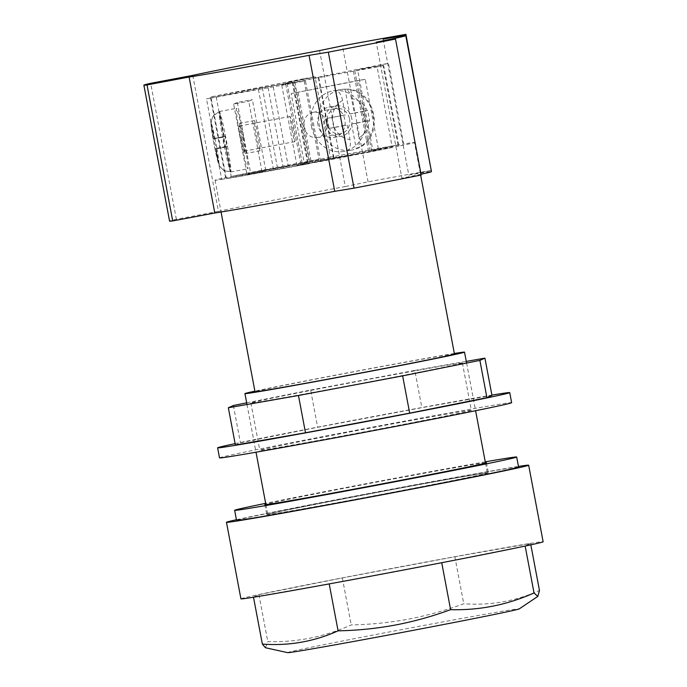 <?xml version="1.0" encoding="UTF-8"?>
<svg xmlns="http://www.w3.org/2000/svg" width="687" height="687" viewBox="0 0 687 687"><rect width="100%" height="100%" fill="white"/><g stroke="black" fill="none" stroke-linecap="round" stroke-linejoin="round"><path stroke-width="0.52" stroke-dasharray="3.44 2.58" d="M235.126 443.63A148.641 1.812 169.3 0 1 363.337 418.435A148.641 1.812 169.3 0 1 491.901 395.111M219.514 457.886A148.641 1.812 169.3 0 1 219.685 457.765A148.641 1.812 169.3 0 1 368.936 427.812A148.641 1.812 169.3 0 1 511.635 402.694M471.222 410.397A107.636 1.314 169.3 0 1 363.148 432.089A107.636 1.314 169.3 0 1 259.806 450.277A107.636 1.314 169.3 0 1 259.935 450.183A107.636 1.314 169.3 0 1 368.009 428.49A107.636 1.314 169.3 0 1 471.342 410.302A107.636 1.314 169.3 0 1 471.222 410.397M462.274 363.054A107.636 1.314 169.3 0 1 354.2 384.746A107.636 1.314 169.3 0 1 250.867 402.934A107.636 1.314 169.3 0 1 250.987 402.848A107.636 1.314 169.3 0 1 359.069 381.156A107.636 1.314 169.3 0 1 462.403 362.968A107.636 1.314 169.3 0 1 462.274 363.054M491.961 395.403L421.852 407.674L317.66 427.288L240.424 442.772L235.392 445.039M233.382 405.502L240.424 442.772M246.676 402.84L310.618 390.018L317.66 427.288M310.618 390.018L414.811 370.405L421.852 407.674M414.811 370.405L466.275 361.396M266.891 514.589A112.762 1.374 -10.7 0 0 266.762 514.683A112.762 1.374 -10.7 0 0 375.016 495.628A112.762 1.374 -10.7 0 0 488.242 472.905A112.762 1.374 -10.7 0 0 488.371 472.811A112.762 1.374 -10.7 0 0 380.117 491.866A112.762 1.374 -10.7 0 0 266.891 514.589M485.254 461.844A143.523 1.752 -10.7 0 0 265.663 503.339M518.591 467.1A143.523 1.752 -10.7 0 0 380.813 491.351A143.523 1.752 -10.7 0 0 236.706 520.274A143.523 1.752 -10.7 0 0 236.543 520.394M485.426 462.746A112.762 1.374 -10.7 0 0 375.411 482.326A112.762 1.374 -10.7 0 0 265.835 504.241M287.664 652.65A117.889 1.443 169.3 0 1 409.048 628.21A117.889 1.443 169.3 0 1 519.252 608.888M265.44 647.729L267.801 641.649C296.81 642.431 324.616 636.858 351.22 624.93C370.499 624.552 389.555 622.62 408.387 619.142C427.134 615.552 445.588 610.425 463.742 603.744C490.183 605.685 515.422 601.262 539.458 590.494M240.931 598.849A153.768 1.872 169.3 0 1 241.111 598.721A153.768 1.872 169.3 0 1 395.506 567.728A153.768 1.872 169.3 0 1 543.125 541.742M236.422 519.733A153.768 1.872 169.3 0 1 377.215 491.901A153.768 1.872 169.3 0 1 518.462 466.439M342.341 577.93L454.863 556.745L530.579 543.494L525.143 545.942L441.724 562.662L329.202 583.847L253.486 597.097L258.922 594.65L342.341 577.93L351.22 624.93M454.863 556.745L463.742 603.744M530.579 543.494L530.836 544.825M258.922 594.65L267.801 641.649M226.358 178.646L309.365 163.635A101.487 1.237 -10.7 0 1 226.358 178.646L211.132 98.061A101.487 1.237 169.3 0 1 206.478 98.816L292.207 82.157L210.368 97.065A101.487 1.237 169.3 0 1 216.001 95.871L231.227 176.456A101.487 1.237 -10.7 0 1 319 159.298L303.774 78.722A101.487 1.237 169.3 0 1 315.032 76.609L286.917 82.474L318.682 77.124L382.788 64.355A101.487 1.237 169.3 0 1 388.473 63.41L403.698 143.987A101.487 1.237 -10.7 0 1 414.484 142.518L420.65 175.125M221.703 179.393L307.433 162.742L225.594 177.641A101.487 1.237 -10.7 0 0 215.151 180.114A101.487 1.237 -10.7 0 0 215.04 180.2A101.487 1.237 -10.7 0 0 221.703 179.393L206.478 98.816M454.347 353.479A111.741 1.365 -10.7 0 0 354.475 371.538A111.741 1.365 -10.7 0 0 254.903 391.161M487.238 473.094A111.741 1.365 -10.7 0 0 487.366 472.999A111.741 1.365 -10.7 0 0 380.091 491.883A111.741 1.365 -10.7 0 0 267.896 514.4A111.741 1.365 -10.7 0 0 267.767 514.494A111.741 1.365 -10.7 0 0 375.042 495.61A111.741 1.365 -10.7 0 0 487.238 473.094M392.329 147.499L308.154 162.836L296.913 165.404L320.674 161.497A101.487 1.237 -10.7 0 0 392.329 147.499L377.103 66.914A101.487 1.237 169.3 0 0 383.707 65.557L398.932 146.133A101.487 1.237 -10.7 0 0 414.373 142.604A101.487 1.237 -10.7 0 0 414.484 142.518M454.451 354.037A101.487 1.237 -10.7 0 0 357.025 371.186A101.487 1.237 -10.7 0 0 255.117 391.633A101.487 1.237 -10.7 0 0 255.006 391.719M225.594 177.641L210.368 97.065M330.258 157.186L302.143 163.051L333.908 157.701L398.013 144.94A101.487 1.237 -10.7 0 0 330.258 157.186L315.032 76.609M398.013 144.94L382.788 64.355M320.674 161.497L305.449 80.92A101.487 1.237 169.3 0 1 294.139 83.058L309.365 163.635M383.707 65.557L357.626 69.842L388.473 63.41M303.774 78.722L216.001 95.871M211.132 98.061L294.139 83.058M377.103 66.914L292.928 82.26L281.687 84.827L305.449 80.92M273.581 169.62L258.355 89.044M277.471 167.868L262.245 87.292M302.143 163.051L286.917 82.474M369.907 150.797L354.681 70.22M368.567 151.406L353.341 70.821M296.913 165.404L281.687 84.827M283.284 167.92L268.059 87.343M319 159.298L288.154 165.73L272.928 85.154M288.154 165.73L231.227 176.456M398.932 146.133L372.852 150.419L357.626 69.842M372.852 150.419L403.698 143.987M241.412 138.86A15.38 0.781 -100.7 0 1 239.291 123.42A15.38 0.781 -100.7 0 1 242.872 138.199A15.38 0.781 -100.7 0 1 244.984 153.639A15.38 0.781 -100.7 0 1 241.412 138.86M257.96 135.356A15.38 0.781 79.3 0 0 254.388 120.577A15.38 0.781 79.3 0 0 256.5 136.017A15.38 0.781 79.3 0 0 260.072 150.797A15.38 0.781 79.3 0 0 257.96 135.356M262.065 171.759L248.746 101.255L252.395 99.606L265.714 170.118L262.065 171.759L246.977 174.601L233.657 104.098L248.746 101.255M233.657 104.098L237.298 102.449L252.395 99.606M237.298 102.449L250.626 172.961L265.714 170.118M250.626 172.961L246.977 174.601M291.838 129.328A12.813 0.644 79.3 0 0 294.817 141.642A12.813 0.644 79.3 0 0 293.057 128.778A12.813 0.644 79.3 0 0 290.077 116.464A12.813 0.644 79.3 0 0 291.838 129.328M241.532 138.8A12.813 0.644 79.3 0 0 244.512 151.123A12.813 0.644 79.3 0 0 242.743 138.25A12.813 0.644 79.3 0 0 239.772 125.936A12.813 0.644 79.3 0 0 241.532 138.8M215.014 138.164L216.92 148.237L216.165 148.572L218.904 163.042C220.604 169.139 224.606 171.939 230.909 171.432A30.752 1.554 -100.7 0 1 230.729 171.973A30.752 1.554 -100.7 0 1 230.42 171.656L223.73 170.599L219.144 165.61L218.414 163.257A20.507 1.039 -100.7 0 1 214.979 149.105L213.082 139.032A20.507 1.039 -100.7 0 1 211.046 124.244L213.777 138.714L213.064 139.04L223.112 137.151L225.01 147.224L214.971 149.113L213.064 139.04L210.857 122.046L213.228 115.579L219.162 112.067A30.752 1.554 -100.7 0 1 219.342 111.526A30.752 1.554 -100.7 0 1 219.651 111.844C213.605 113.647 210.9 117.709 211.527 124.029L214.267 138.499L225.053 136.275L226.959 146.348L216.92 148.237M243.602 137.872A30.752 1.554 -100.7 0 1 247.827 168.753A30.752 1.554 -100.7 0 1 240.682 139.186A30.752 1.554 -100.7 0 1 236.448 108.306A30.752 1.554 -100.7 0 1 243.602 137.872M225.01 147.224L215.684 148.787L218.414 163.257M215.684 148.787L214.971 149.113L219.144 165.61M225.053 136.275L214.267 138.499M226.959 146.348L226.229 146.675L230.909 171.432A30.752 1.554 79.3 0 0 226.495 141.093A30.752 1.554 79.3 0 0 219.651 111.844L224.323 136.601M211.046 124.244L210.857 122.046M225.74 146.898L230.42 171.656A30.752 1.554 79.3 0 1 223.576 142.407A30.752 1.554 79.3 0 1 219.162 112.067L223.842 136.825L213.777 138.714M223.842 136.825L223.112 137.151M226.229 146.675L216.165 148.572M326.471 122.741A12.813 11.404 -99.3 0 1 317.351 137.572A12.813 11.404 -99.3 0 1 304.075 127.112A12.813 11.404 -99.3 0 1 313.195 112.282A12.813 11.404 -99.3 0 1 326.471 122.741M349.511 118.954A12.813 11.404 -99.3 0 1 340.4 133.785A12.813 11.404 -99.3 0 1 327.124 123.325A12.813 11.404 -99.3 0 1 336.244 108.494A12.813 11.404 -99.3 0 1 349.511 118.954M331.89 117.563L333.796 127.627L347.236 125.008L349.975 139.47C350.902 145.713 350.009 149.397 347.304 150.522A30.752 27.377 80.7 0 0 351.143 150.195A30.752 27.377 80.7 0 0 356.261 148.77L356.708 148.65C386.017 138.671 376.27 87.395 345.338 89.155L345.003 89.181A30.752 27.377 80.7 0 0 341.164 89.508A30.752 27.377 80.7 0 0 336.046 90.933C338.992 91.113 341.181 94.291 342.598 100.465L345.338 114.935L327.287 118.319L329.193 128.392L333.796 127.627M311.451 126.391A30.752 27.377 80.7 0 0 343.311 151.484A30.752 27.377 80.7 0 0 365.192 115.888A30.752 27.377 80.7 0 0 333.332 90.796A30.752 27.377 80.7 0 0 311.451 126.391M351.555 98.713C350.138 92.547 347.957 89.37 345.003 89.181L349.683 113.939L363.114 111.311L365.02 121.384L351.589 124.012L356.192 123.256L358.932 137.726A20.507 18.248 80.7 0 0 369.065 120.74L369.623 120.629L367.717 110.555L367.159 110.667A20.507 18.248 80.7 0 0 351.555 98.713L354.294 113.183L367.159 110.667M356.192 123.256L369.065 120.74M327.287 118.319L345.338 114.935M329.193 128.392L342.633 125.764L347.304 150.522A30.752 27.377 -99.3 0 1 319.283 125.103A30.752 27.377 -99.3 0 1 336.046 90.933L340.726 115.691M349.683 113.939L354.294 113.183M363.114 111.311L367.717 110.555M365.02 121.384L369.623 120.629M351.589 124.012L356.261 148.77C358.966 147.662 359.859 143.978 358.932 137.726M342.633 125.764L347.236 125.008M351.753 118.516A15.38 13.688 80.7 0 0 335.823 105.961A15.38 13.688 80.7 0 0 324.882 123.763A15.38 13.688 80.7 0 0 340.812 136.309A15.38 13.688 80.7 0 0 351.753 118.516M317.969 124.897A15.38 13.688 -99.3 0 1 328.91 107.103A15.38 13.688 -99.3 0 1 344.84 119.65A15.38 13.688 -99.3 0 1 333.899 137.452A15.38 13.688 -99.3 0 1 317.969 124.897M371.65 150.968L358.331 80.456L291.159 93.587L304.478 164.09L378.571 149.826L365.244 79.323L358.331 80.456M365.244 79.323L291.159 93.587M298.072 92.453L311.391 162.956L304.478 164.09M311.391 162.956L378.571 149.826M421.045 174.215A112.762 1.374 169.3 0 1 401.912 178.182L376.218 42.208M192.746 75.381L218.44 211.356A112.762 1.374 169.3 0 1 345.278 186.563L319.584 50.589M383.114 39.107L408.808 175.082A112.762 1.374 169.3 0 1 431.462 171.647M431.608 170.324A153.768 1.872 -10.7 0 0 368.077 181.815L345.278 186.563M408.808 175.082L431.23 170.402M421.191 175.013L401.912 178.182M218.44 211.356L176.361 219.282A153.768 1.872 -10.7 0 0 169.569 221.137M176.361 219.282L150.668 83.299M368.077 181.815L342.392 45.831M302.228 163.54L287.003 82.964M300.854 164.159L285.629 83.582M309.949 162.029L294.723 81.452M333.908 157.701L318.682 77.124M333.487 157.89L318.261 77.313M308.154 162.836L292.928 82.26M211.527 124.029A20.507 1.039 -100.7 0 1 214.962 138.181M216.869 148.255A20.507 1.039 -100.7 0 1 218.904 163.042M342.598 100.465A20.507 18.248 80.7 0 0 332.465 117.443M345.003 89.181A30.752 27.377 -99.3 0 1 373.024 114.6A30.752 27.377 -99.3 0 1 356.261 148.77M334.371 127.516A20.507 18.248 80.7 0 0 349.975 139.47M250.867 402.934L259.806 450.277M462.403 362.968L471.342 410.302M264.856 504.61L266.762 514.683M486.465 462.737L488.371 472.811M307.458 162.725L292.233 82.139M466.593 363.062L475.593 410.723M485.494 463.107L487.366 472.999M215.04 180.2L221.051 212.017M246.985 404.506L256.002 452.209M265.903 504.602L267.767 514.494M254.388 120.577L239.291 123.42M260.072 150.797L244.984 153.639M294.817 141.642L244.512 151.123M230.729 171.973L247.827 168.753M219.342 111.526L236.448 108.306M290.077 116.464L239.772 125.936M317.351 137.572L340.4 133.785M351.143 150.195L343.311 151.484M341.164 89.508L333.332 90.796M313.195 112.282L336.244 108.494M328.91 107.103L335.823 105.961M333.899 137.452L340.812 136.309"/><path stroke-width="1.03" d="M491.901 395.111A148.641 1.812 169.3 0 1 509.737 392.62A148.641 1.812 169.3 0 1 509.565 392.749A148.641 1.812 169.3 0 1 360.314 422.694A148.641 1.812 169.3 0 1 217.616 447.812A148.641 1.812 169.3 0 1 217.788 447.692A148.641 1.812 169.3 0 1 235.126 443.63M509.737 392.62L511.635 402.694A148.641 1.812 169.3 0 1 511.463 402.814A148.641 1.812 169.3 0 1 362.221 432.767A148.641 1.812 169.3 0 1 219.514 457.886L217.616 447.812M486.92 397.67L491.961 395.403L484.919 358.133L479.878 360.4L486.92 397.67L409.684 413.145L305.5 432.767L235.392 445.039L228.35 407.769L233.382 405.502L246.676 402.84M479.878 360.4L402.642 375.875L298.459 395.497L305.5 432.767M298.459 395.497L228.35 407.769M402.642 375.875L409.684 413.145M466.275 361.396L484.919 358.133M265.835 504.241A112.762 1.374 -10.7 0 0 264.993 504.516A112.762 1.374 -10.7 0 0 264.856 504.61A112.762 1.374 -10.7 0 0 373.118 485.554A112.762 1.374 -10.7 0 0 486.336 462.832A112.762 1.374 -10.7 0 0 486.465 462.737A112.762 1.374 -10.7 0 0 485.426 462.746M265.663 503.339A143.523 1.752 -10.7 0 0 234.808 510.201A143.523 1.752 -10.7 0 0 234.636 510.321A143.523 1.752 -10.7 0 0 372.423 486.07A143.523 1.752 -10.7 0 0 516.521 457.147A143.523 1.752 -10.7 0 0 516.684 457.027A143.523 1.752 -10.7 0 0 485.254 461.844M234.636 510.321L236.543 520.394A143.523 1.752 -10.7 0 0 374.321 496.143A143.523 1.752 -10.7 0 0 518.427 467.22A143.523 1.752 -10.7 0 0 518.591 467.1L516.684 457.027M530.836 544.825L539.458 590.494L537.792 596.436L519.252 608.888A117.889 1.443 169.3 0 1 397.859 633.251A117.889 1.443 169.3 0 1 287.664 652.65L265.431 647.729L262.365 644.097C288.806 646.038 314.045 641.624 338.081 630.846C357.369 630.46 376.424 628.528 395.248 625.05C413.995 621.469 432.449 616.342 450.603 609.661L441.732 562.713M518.462 466.439A153.768 1.872 169.3 0 1 528.664 465.193L543.125 541.742A153.768 1.872 169.3 0 1 542.953 541.88A153.768 1.872 169.3 0 1 388.559 572.864A153.768 1.872 169.3 0 1 240.931 598.849L226.47 522.3A153.768 1.872 169.3 0 1 226.65 522.163A153.768 1.872 169.3 0 1 236.422 519.733M528.664 465.193A153.768 1.872 169.3 0 1 528.492 465.322A153.768 1.872 169.3 0 1 374.089 496.315A153.768 1.872 169.3 0 1 226.47 522.3M253.503 597.226L262.365 644.097M329.21 583.898L338.081 630.846M525.16 546.045L534.022 592.941C507.418 604.869 479.612 610.442 450.603 609.661M537.792 596.436L534.022 592.941M254.903 391.161A111.741 1.365 -10.7 0 0 245.061 393.531A111.741 1.365 -10.7 0 0 244.933 393.625A111.741 1.365 -10.7 0 0 352.199 374.741A111.741 1.365 -10.7 0 0 464.395 352.225A111.741 1.365 -10.7 0 0 464.524 352.13A111.741 1.365 -10.7 0 0 454.347 353.479M221.051 212.017L255.006 391.719A101.487 1.237 -10.7 0 0 352.431 374.57A101.487 1.237 -10.7 0 0 454.339 354.123A101.487 1.237 -10.7 0 0 454.451 354.037L420.65 175.125M431.23 170.402L405.914 34.35L383.114 39.107A112.762 1.374 169.3 0 1 405.777 35.672L431.462 171.647A112.762 1.374 169.3 0 1 431.333 171.741A112.762 1.374 169.3 0 1 421.045 174.215M405.777 35.672A112.762 1.374 169.3 0 1 405.648 35.767A112.762 1.374 169.3 0 1 376.218 42.208L395.497 39.039A153.768 1.872 -10.7 0 1 328.326 52.169L309.047 55.338A112.762 1.374 169.3 0 1 189.097 77.021L214.791 212.996A112.762 1.374 169.3 0 0 334.741 191.312L309.047 55.338M214.791 212.996L172.712 220.922A153.768 1.872 -10.7 0 1 169.569 221.137L143.875 85.154A153.768 1.872 -10.7 0 1 150.668 83.299L192.746 75.381A112.762 1.374 169.3 0 1 319.584 50.589L342.392 45.831A153.768 1.872 -10.7 0 1 405.914 34.35M334.741 191.312L354.02 188.144A153.768 1.872 -10.7 0 0 421.191 175.013L395.497 39.039M143.875 85.154A153.768 1.872 -10.7 0 0 147.018 84.948L189.097 77.021M172.712 220.922L147.018 84.948M354.02 188.144L328.326 52.169M464.524 352.13L466.593 363.062M475.593 410.723L485.494 463.107M244.933 393.625L246.985 404.506M256.002 452.209L265.903 504.602"/></g></svg>

